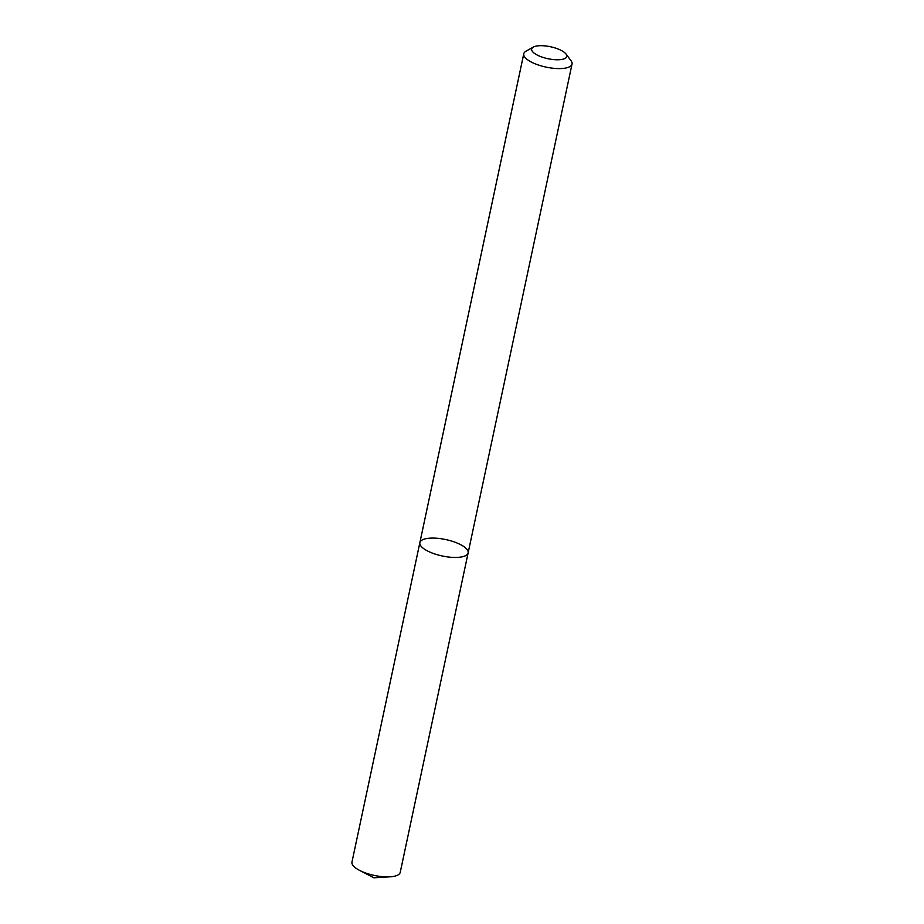 <?xml version="1.0" encoding="UTF-8"?>
<svg xmlns="http://www.w3.org/2000/svg" width="924" height="924" viewBox="0 0 924 924"><rect width="100%" height="100%" fill="white"/><g stroke="black" fill="none" stroke-linecap="round" stroke-linejoin="round"><path stroke-width="1.39" d="M468.122 552.899A24.671 8.397 -168 0 1 442.25 555.982A24.671 8.397 -168 0 1 419.866 542.642A24.671 8.397 -168 0 1 437.121 538.276A24.671 8.397 -168 0 1 463.271 546.199A24.671 8.397 -168 0 1 468.122 552.899A24.671 8.397 -168 0 1 442.25 555.982A24.671 8.397 -168 0 1 419.866 542.642L351.963 862.092A24.671 8.397 -168 0 0 359.528 870.362A24.671 8.397 -168 0 0 389.951 876.83A24.671 8.397 -168 0 0 400.231 872.348L572.037 64.045A24.671 8.397 -168 0 1 546.153 67.129A24.671 8.397 -168 0 1 523.769 53.788A24.671 8.397 -168 0 1 526.045 51.166L533.321 47.089A17.937 6.11 -168 0 1 563.247 51.594A17.937 6.11 -168 0 1 566.042 54.042A17.937 6.11 -168 0 1 547.955 58.709A17.937 6.11 -168 0 1 533.321 47.089M566.042 54.042L571.032 60.73A24.671 8.397 -168 0 1 572.037 64.045M523.769 53.788L419.866 542.642M359.528 870.362L373.85 877.8L389.951 876.83"/></g></svg>
